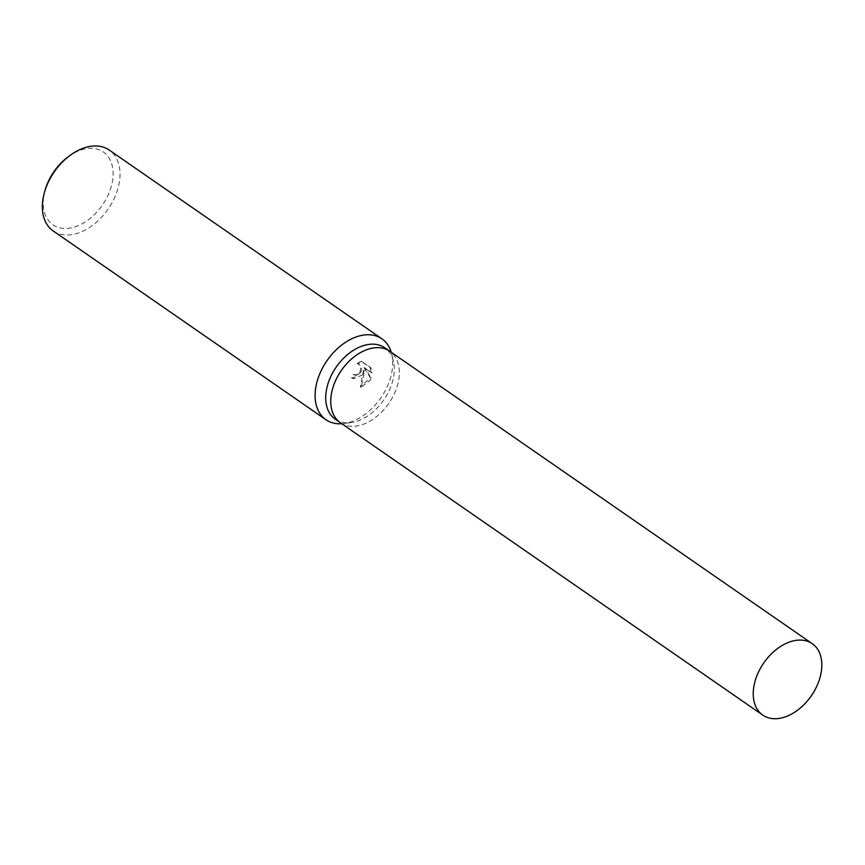 <?xml version="1.0" encoding="UTF-8"?>
<svg xmlns="http://www.w3.org/2000/svg" width="865" height="865" viewBox="0 0 865 865"><rect width="100%" height="100%" fill="white"/><g stroke="black" fill="none" stroke-linecap="round" stroke-linejoin="round"><path stroke-width="0.65" stroke-dasharray="4.33 3.24" d="M335.285 419.211A43.455 28.902 124.7 0 0 351.039 422.585A43.455 28.902 124.7 0 0 387.715 393.489A43.455 28.902 124.7 0 0 393.445 361.311A43.455 28.902 124.7 0 0 384.741 347.762M340.464 422.801A43.455 28.902 124.7 0 0 392.742 396.97A43.455 28.902 124.7 0 0 389.92 351.341M341.794 423.72A49.186 32.719 124.7 0 0 343.751 423.526A49.186 32.719 124.7 0 0 385.271 390.58A49.186 32.719 124.7 0 0 391.759 354.163A49.186 32.719 124.7 0 0 391.261 352.271M362.619 374.902L364.316 370.501L363.7 375.648L361.127 387.25L370.328 380.243L371.247 378.037L364.716 367.885L371.961 372.901L370.912 367.776L361.981 361.592L357.851 363.841L360.91 365.765L361.602 369.982L360.9 372.177L356.348 375.378L354.391 374.772A49.186 32.719 -55.3 0 1 352.25 378.037L353.536 378.708L362.619 374.902M53.187 230.933A49.186 32.719 124.7 0 0 112.537 201.804A49.186 32.719 124.7 0 0 109.174 150.034M45.142 189.986A44.266 29.453 124.7 0 0 61.945 228.23A44.266 29.453 124.7 0 0 106.384 198.582A44.266 29.453 124.7 0 0 106.654 154.867A44.266 29.453 124.7 0 0 68.021 156.933M357.05 363.549L361.181 361.3L370.112 367.484L371.171 372.61L363.927 367.603L370.458 377.746L360.316 386.969L363.527 370.209L352.747 378.427L351.45 377.756A47.964 31.908 124.7 0 0 353.601 374.48L357.072 374.794L360.11 371.896L360.802 367.441L360.121 365.473L357.851 363.841M353.601 374.48L354.391 374.772M370.112 367.484L370.912 367.776M361.181 361.3L361.981 361.592M351.45 377.756L352.25 378.037M363.527 370.209L364.316 370.501M371.171 372.61L371.961 372.901M363.927 367.603L364.716 367.885M370.458 377.746L371.247 378.037M360.316 386.969L361.127 387.25M340.313 422.693A43.455 28.902 124.7 0 0 392.742 396.97A43.455 28.902 124.7 0 0 389.78 351.244M393.445 361.311L391.759 354.163M355.158 375.172L354.369 374.891M353.536 378.719L352.747 378.427M358.964 364.014L358.175 363.733M351.039 422.585L343.751 423.526"/><path stroke-width="1.3" d="M389.92 351.341A43.455 28.902 124.7 0 0 389.78 351.244L384.741 347.762A43.455 28.902 124.7 0 0 332.311 373.485A43.455 28.902 124.7 0 0 335.285 419.211L340.313 422.693A43.455 28.902 124.7 0 0 340.464 422.801M340.313 422.693A43.455 28.902 124.7 0 1 337.35 376.978A43.455 28.902 124.7 0 1 389.78 351.244A43.455 28.902 124.7 0 0 337.35 376.978A43.455 28.902 124.7 0 0 340.313 422.693L762.8 715.128A43.455 28.902 124.7 0 0 815.23 689.394A43.455 28.902 124.7 0 0 812.257 643.679A43.455 28.902 124.7 0 0 759.827 669.402A43.455 28.902 124.7 0 0 762.8 715.128M391.261 352.271A49.186 32.719 124.7 0 0 381.908 338.821A49.186 32.719 124.7 0 0 322.558 367.949A49.186 32.719 124.7 0 0 325.921 419.709A49.186 32.719 124.7 0 0 341.794 423.72M381.908 338.821L109.174 150.034A49.186 32.719 124.7 0 0 69.914 155.527A49.186 32.719 124.7 0 0 49.824 179.163A49.186 32.719 124.7 0 0 44.493 192.257A49.186 32.719 124.7 0 0 53.187 230.933L325.921 419.709M69.914 155.527L68.021 156.933A44.266 29.453 124.7 0 0 49.932 178.212A44.266 29.453 124.7 0 0 45.142 189.986L44.493 192.257M389.78 351.244L812.257 643.679"/></g></svg>
